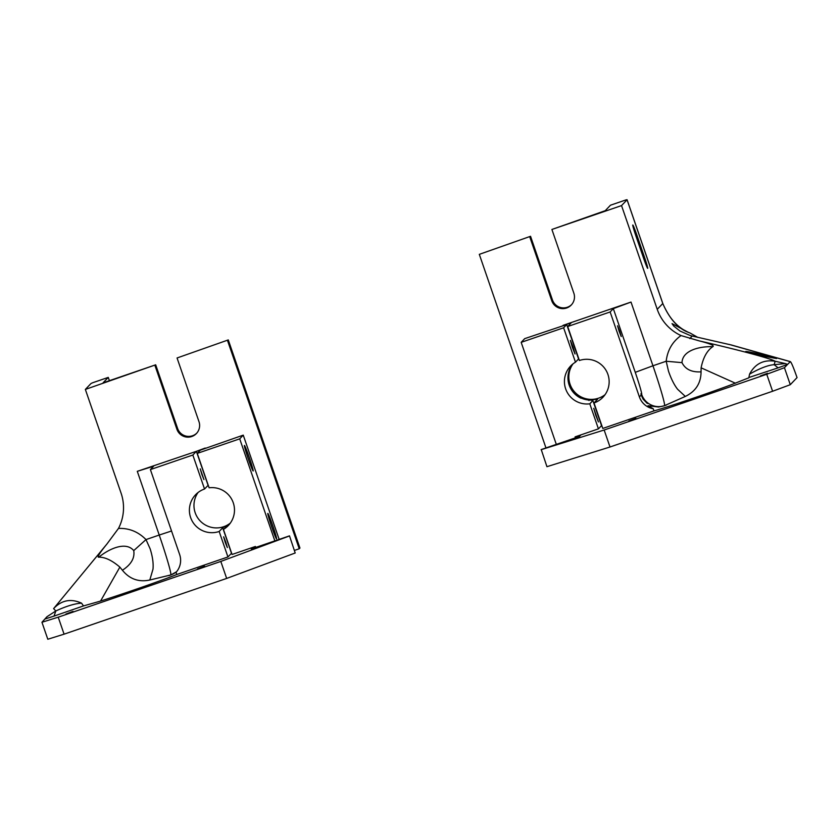 <?xml version="1.0" encoding="UTF-8"?>
<svg xmlns="http://www.w3.org/2000/svg" width="839" height="839" viewBox="0 0 839 839"><rect width="100%" height="100%" fill="white"/><g stroke="black" fill="none" stroke-linecap="round" stroke-linejoin="round"><path stroke-width="1.26" d="M65.945 614.033L73.024 611.39L65.945 614.033M197.543 568.905L204.622 566.273L197.543 568.905M109.395 380.686L108.262 377.393L103.05 382.857L155.687 364.808L85.358 389.422L121.078 493.143A44.939 44.866 43.7 0 1 118.477 528.434C129.038 528.004 138.204 531.716 145.996 539.582L159.232 535.041A40.44 2.045 -108.9 0 1 170.799 574.935L149.803 580.022L152.992 569.157C153.547 563.409 152.604 556.645 150.15 548.853L145.996 539.582L133.737 550.615C134.943 557.987 131.167 564.532 122.41 570.247L119.862 567.112L100.586 601.028M201.874 474.465L203.94 479.604L200.259 468.854L201.874 474.465M41.95 622.265L58.227 617.179L64.079 634.169L47.802 639.245L41.95 622.265L46.974 616.717L55.835 610.97L54.042 616.099L83.491 605.926L81.572 603.168C74.87 603.535 66.302 606.136 55.835 610.97L53.602 608.632C61.509 600.158 70.833 598.333 81.572 603.168M85.358 389.422L90.895 383.622A26.963 0.703 161 0 1 92.972 382.636L108.262 377.393M155.687 364.808L177.627 428.519A11.683 11.662 43.7 0 0 196.746 433.165M177.06 357.98L228.281 339.921L177.06 357.98L198.99 421.692A11.683 11.662 43.7 0 1 196.41 433.543A11.683 11.662 43.7 0 1 176.914 429.264L177.627 428.519M227.568 340.665L299.229 548.779L299.942 548.035L228.281 339.921M198.077 492.493A22.464 22.433 -136.3 0 0 230.326 523.106M205.314 448.309L137.292 471.329L153.589 466.222L150.391 469.588L179.64 554.527A17.976 17.944 -136.3 0 1 176.033 572.366L176.767 574.505L227.935 556.96L219.168 531.475A22.464 22.433 43.7 0 1 195.602 494.727A22.464 22.433 43.7 0 1 204.538 489.011L208.219 485.215M205.219 448.047L196.378 451.33L192.844 455.032L150.391 469.588M204.538 489.011L192.844 455.032M231.627 553.174L227.935 556.96M230.022 523.515L222.702 527.783L219.168 531.475M225.272 542.424L227.338 547.563L225.764 542.088L223.656 536.813L225.272 542.424M64.079 634.169L226.666 578.428L295.202 552.995L289.497 535.859L251.291 548.958L252.812 547.364M295.202 552.995L289.497 535.859M226.666 578.428L220.814 561.438L289.35 536.006M58.227 617.179L220.814 561.438M53.602 608.632L106.71 544.28L53.895 608.285M118.477 528.434L106.889 544.071C102.819 549.01 96.097 557.704 98.792 557.19C104.917 557.023 111.944 560.337 119.862 567.112M154.984 365.552L176.914 429.264M299.229 548.779L294.499 550.394M176.767 574.505A50.33 1.321 161 0 1 132.782 590.373A50.33 1.321 161 0 1 99.254 601.448L83.491 605.926M168.817 575.617A50.33 1.321 161 0 1 170.726 575.019L176.547 571.758M98.792 557.19C109.5 548.475 125.976 541.218 133.737 550.615M149.803 580.022C138.718 582.339 129.584 579.078 122.41 570.247M255.748 547.427L255.423 546.472L232.067 554.474L223.436 529.409A22.464 22.433 43.7 0 0 209.11 487.795L197.259 453.385L239.713 438.839L274.856 540.882M279.156 539.404L243.247 435.137L200.353 450.155L197.259 453.385M223.436 529.409L229.813 523.798M243.247 435.137L239.713 438.839M249.33 457.664A13.476 0.682 -108.9 0 1 253.168 470.973A13.476 0.682 -108.9 0 1 248.145 458.44A13.476 0.682 -108.9 0 1 244.422 445.467A13.476 0.682 -108.9 0 1 249.33 457.664M272.727 525.623A13.476 0.682 -108.9 0 1 276.566 538.932A13.476 0.682 -108.9 0 1 271.553 526.399A13.476 0.682 -108.9 0 1 267.819 513.426A13.476 0.682 -108.9 0 1 272.727 525.623M595.816 415.42L598.438 421.923L593.771 408.32L595.816 415.42M572.418 347.461L575.03 353.974L573.047 347.052L570.373 340.372L572.418 347.461M563.619 327.787L566.713 324.546L578.564 358.956L575.47 362.196L563.619 327.787L521.176 342.343L556.309 444.387M575.47 362.196A22.464 22.433 -136.3 0 0 589.796 403.811L592.89 400.57L580.777 398.106A22.464 22.433 43.7 0 1 570.331 367.765L572.429 364.336M579.382 435.399L579.665 436.217M566.713 324.546L524.7 338.641L521.176 342.343M589.796 403.811L598.427 428.865L601.521 425.635L592.89 400.57M598.427 428.865L575.082 436.878L575.407 437.832M760.459 375.914L767.538 373.282L760.459 375.914M628.851 421.042L635.941 418.399L628.851 421.042M657.241 309.318L621.531 205.597L627.069 199.797L662.779 303.519A26.963 0.703 -19 0 0 662.8 303.477C669.228 318.642 678.321 328.479 690.046 332.999L688.274 332.307C678.101 328.479 669.595 318.883 662.779 303.519L657.241 309.318A44.939 44.866 -136.3 0 0 681.027 335.569C672.438 341.704 667.487 350.262 666.176 361.242L652.952 365.773A40.44 2.045 -108.9 0 1 664.519 405.667L685.327 396.428L677.618 389.286C674.189 384.912 671.148 378.861 668.494 371.142L666.176 361.242L682.002 362.647C685.295 369.307 691.651 372.38 701.058 371.855L701.11 367.828L735.384 383.203M619.172 331.395L621.238 336.533L619.675 331.069L617.556 325.784L619.172 331.395M760.585 355.631L745.661 351.604C744.592 350.503 776.987 357.771 776.568 358.536L760.585 355.631M790.286 384.692L772.593 391.257L766.741 374.267L784.434 367.702L790.286 384.692L797.05 377.602C793.547 367.597 791.313 362.27 790.348 361.619L787.58 364.409L785.356 363.57L774.166 364.692L778.078 367.86L749.017 377.456M785.356 363.57L775.142 361.252L774.166 364.692C764.979 365.259 752.09 372.694 749.563 374.152L748.839 377.812L730.433 385.049A50.33 1.321 -19 0 1 695.699 397.382A50.33 1.321 -19 0 1 653.969 410.9L602.79 428.446L594.012 402.961A22.464 22.433 -136.3 0 0 605.601 369.632A22.464 22.433 -136.3 0 0 579.392 360.497L567.688 326.518L610.142 311.961L639.391 396.91L641.195 395.012L640.954 393.743L641.468 394.729C644.751 401.336 651.62 407.859 643.114 399.165L641.195 395.012M690.046 332.999L697.838 337.404M688.274 332.307L672.039 323.613L673.727 326.056L679.957 331.006L690.392 335.61L731.346 344.986M636.119 236.535L643.44 257.772A11.683 0.587 71.1 0 0 647.687 268.344A11.683 0.587 71.1 0 0 644.352 256.818L637.042 235.581A11.683 0.587 71.1 0 0 632.795 225.009A11.683 0.587 71.1 0 0 636.119 236.535M627.069 199.797A26.963 0.703 -19 0 0 627.09 199.755A26.963 0.703 -19 0 0 625.747 199.976L610.467 205.219L605.255 210.683L551.905 229.467L621.531 205.597M530.542 236.294L479.31 254.353L530.542 236.294L552.471 300.005A11.683 11.662 -136.3 0 0 571.6 304.651M605.076 394.666A22.464 22.433 43.7 0 1 573.006 363.874M613.319 308.626L631.012 302.071L652.952 365.773L635.259 372.338L613.319 308.626L610.142 311.961M631.012 302.071L563.084 325.354L571.233 322.795L567.688 326.518M572.597 364.199A22.464 22.433 -136.3 0 0 588.8 400.035L597.546 399.259L594.012 402.961M772.593 391.257L610.005 446.998L546.944 466.694L541.239 449.557L579.445 436.458L580.966 434.854M610.005 446.998L604.153 430.008L541.092 449.704M766.741 374.267L604.153 430.008M784.434 367.702L787.58 364.409L778.078 367.86M681.027 335.569L699.38 340.928C733.768 348.772 770.412 358.243 775.142 361.252C763.616 359.449 755.079 363.748 749.563 374.152M647.624 403.465L643.114 399.165M551.905 229.467L573.845 293.178A11.683 11.662 -136.3 0 1 571.254 305.029A11.683 11.662 -136.3 0 1 551.768 300.74L529.829 237.038M479.31 254.353L545.969 447.932M600.776 426.411L601.951 426.023M666.502 404.985A50.33 1.321 -19 0 0 664.436 405.751L658.563 407.02L648.044 405.73L653.224 408.761L653.969 410.9M653.224 408.761A17.976 17.944 43.7 0 1 639.391 396.91M699.38 340.928C705.41 342.417 715.541 345.332 712.751 346.696C707.025 350.597 703.145 357.645 701.11 367.828M712.751 346.696C699.359 346.234 682.411 350.44 682.002 362.647M685.327 396.428C695.72 391.373 700.964 383.182 701.058 371.855M196.378 451.33L208.072 485.309M222.702 527.783L231.47 553.258M45.096 618.972L54.042 616.099M171.534 530.993L159.232 535.041L137.292 471.329M176.746 571.506A17.976 17.944 43.7 0 1 170.799 574.935L170.726 575.019M637.042 235.581L635.92 235.958M644.352 256.818L643.24 257.195M728.923 344.368L790.212 361.651M692.196 336.072L689.794 338.599M551.768 300.74L552.471 300.005M588.988 400.56L588.8 400.035M635.259 372.338A22.464 1.133 -108.9 0 1 641.688 394.498L641.468 394.729M641.688 394.498A17.976 17.944 -136.3 0 0 664.519 405.667L664.436 405.751M662.8 303.477L627.09 199.755M731.063 344.902L790.348 361.619"/></g></svg>

